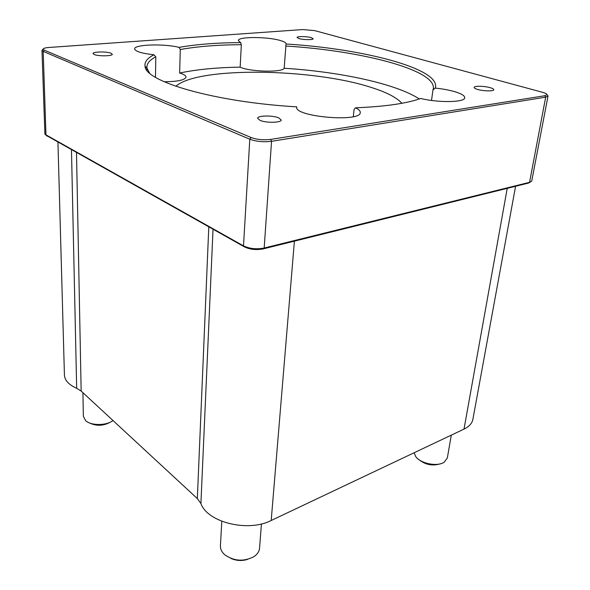<?xml version="1.0" encoding="UTF-8"?>
<svg xmlns="http://www.w3.org/2000/svg" width="590" height="590" viewBox="0 0 590 590"><rect width="100%" height="100%" fill="white"/><g stroke="black" fill="none" stroke-linecap="round" stroke-linejoin="round"><path stroke-width="0.89" d="M155.487 77.312L155.812 56.869L153.968 54.789C141.784 53.402 135.339 51.448 134.631 48.926C133.886 44.434 164.182 43.505 179.065 47.377L180.275 49.531L179.655 73.02L181.72 73.713C184.574 74.797 186.012 75.926 186.027 77.091C185.002 80.063 177.715 81.619 164.175 81.759M431.511 100.447L432.979 89.901L435.28 88.102C442.574 88.847 449.042 90.034 454.676 91.657C461.439 93.692 464.795 95.72 464.743 97.756C465.038 102.417 438.584 102.933 420.663 98.471C406.694 103.501 384.99 106.606 355.549 107.8C358.808 109.379 360.387 110.95 360.276 112.513C361.146 122.609 293.923 116.783 296.741 107.033L296.741 107.402M353.307 116.643L354.066 109.43L355.549 107.8M280.685 40.622C284.269 41.691 286.062 42.76 286.062 43.83L284.151 68.248C282.639 72.651 249.902 71.877 240.152 67.142L241.34 44.685L240.639 42.605L238.36 40.533C237.77 36.469 267.985 36.617 280.685 40.622M284.151 68.248C339.42 71.7 395.912 83.625 419.306 98.943M179.655 73.02C196.581 69.473 216.751 67.511 240.152 67.142M401.878 103.279C396.731 97.527 386.494 92.239 371.169 87.423C312.848 68.322 197.93 66.405 175.813 86.288M285.752 46.042C359.236 50.46 435.531 69.458 433.362 88.404L432.979 89.901M149.55 73.035L147.043 68.285L146.91 66.862C147.065 63.13 150.03 59.797 155.812 56.869M435.28 88.102L435.302 88.035C441.512 68.654 362.238 48.587 286.032 44.007M153.968 54.789C147.36 58.1 144.38 61.906 145.044 66.213C144.889 81.383 214.052 102.033 296.763 106.856M46.079 135.294L244.592 246.959C250.131 249.541 256.326 250.19 263.177 248.899L528.411 183.084L530.344 182.089M548.014 96.082L531.693 181.226L529.562 182.325L264.18 248.036C256.554 249.474 249.659 248.751 243.5 245.882L44.906 134.247L41.979 50.32L43.195 51.367L249.791 139.225C256.311 141.556 263.56 142.249 271.54 141.32L545.684 97.173L548.014 96.082L547.35 95.086M42.701 49.523L41.979 50.32M544.917 95.72L270.67 139.41C263.501 140.243 256.975 139.616 251.111 137.529L44.228 50.12L43.136 49.103C43.439 48.299 45.408 47.753 49.044 47.466L302.714 29.566L314.61 30.606L542.505 92.291C545.403 93.095 546.9 93.876 547.019 94.643L544.917 95.72L545.684 97.173L529.562 182.325L528.411 183.084M240.639 42.605C216.862 42.738 196.337 44.331 179.065 47.377M111.016 53.225L112.284 54.228C112.801 56.153 98.486 56.411 94.245 54.538L93.043 53.565C92.608 51.632 106.724 51.389 111.016 53.225M490.135 87.674C492.598 88.382 493.815 89.068 493.793 89.746C493.882 91.384 483.483 91.199 477.657 89.451C475.26 88.743 474.08 88.065 474.109 87.409C474.05 85.771 484.272 85.948 490.135 87.674M278.561 117.801L281.201 119.969C281.555 122.75 266.333 123.103 260.138 120.426L257.624 118.317C257.351 115.529 272.292 115.19 278.561 117.801M311.203 37.627L313.172 38.734C313.423 40.017 303.356 39.913 298.99 38.579L297.08 37.487C296.866 36.204 306.8 36.307 311.203 37.627M180.275 49.531C197.37 46.448 217.725 44.84 241.34 44.685M88.707 422.595C96.266 426.408 103.744 426.105 111.156 421.695M112.978 420.523C106.547 425.766 90.963 425.847 85.616 420.626L83.36 416.275L82.917 392.711M418.561 459.359C425.22 464.795 432.566 466.255 440.597 463.74M451.298 435.14L447.338 457.958L444.174 462.221C437.404 466.97 420.456 463.563 415.721 456.572L414.106 452.766M230.793 558.361C236.258 560.795 241.863 561.134 247.601 559.386M261.444 523.92L259.556 548.147C259.246 551.436 257.417 554.246 254.061 556.569C243.906 561.879 234.134 561.282 224.761 554.777C221.737 552.056 220.291 549.047 220.424 545.75L221.796 521.287M515.586 186.263L472.885 419.328C472.096 423.347 469.139 426.607 464.005 429.114L271.201 520.491C248.006 532.49 207.429 522.349 200.91 503.506L197.34 498.579L81.155 391.074L76.671 388.294C68.809 384.769 64.73 380.344 64.428 375.019L57.945 142.271M270.67 139.41L271.54 141.32L264.18 248.036L263.177 248.899M251.111 137.529L249.791 139.225L243.5 245.882L244.592 246.959M44.228 50.12L43.195 51.367L45.976 135.206L47.045 136.15M464.005 429.114L507.23 188.335M271.201 520.491L294.403 241.148M200.91 503.506L213.034 229.259M197.34 498.579L208.794 226.877M81.155 391.074L76.501 152.677M76.671 388.294L71.471 149.86M146.895 68.13L146.866 70.136M433.016 89.783L435.302 88.035M147.043 68.285L145.044 66.213M547.019 94.643L548.022 95.971M43.136 49.103L41.986 50.224"/></g></svg>
